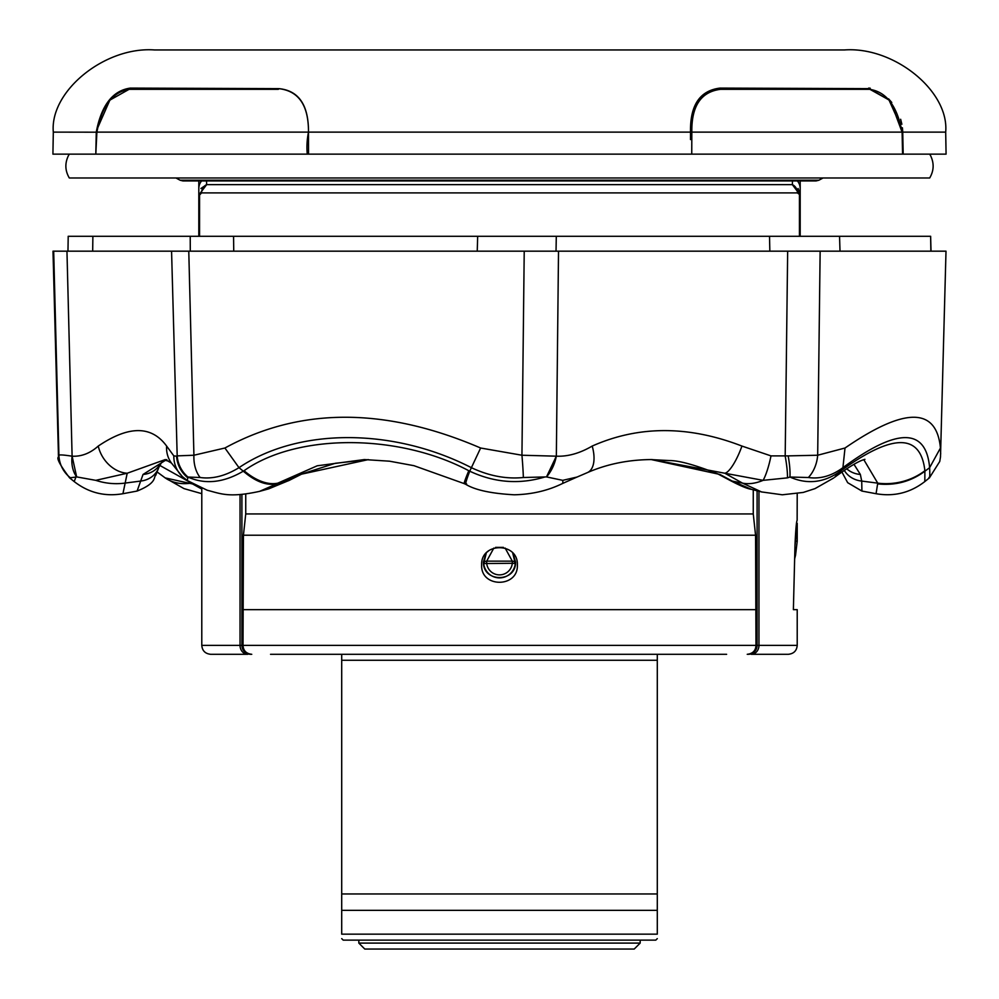 <?xml version="1.0" encoding="UTF-8"?>
<svg xmlns="http://www.w3.org/2000/svg" width="999" height="999" viewBox="0 0 999 999"><rect width="100%" height="100%" fill="white"/><g stroke="black" fill="none" stroke-linecap="round" stroke-linejoin="round"><path stroke-width="1.5" d="M190.285 251.174L190.222 236.288L233.566 236.288L233.741 251.174M488.548 236.288L518.681 236.288M773.9 236.288L818.556 236.288M824.287 236.288L839.547 236.288L840.009 251.174M68.369 236.288L92.882 236.288L92.682 251.174M930.868 251.174L930.631 236.288L931.031 251.174M788.174 455.881L817.681 455.232L820.142 251.174L524.225 251.174L558.516 251.174L556.343 456.181C567.882 456.668 579.832 453.296 592.195 446.066A29.77 15.397 66.5 0 1 587.437 472.589L587.437 472.589C607.192 463.986 628.733 459.652 652.072 459.565L724.837 473.239A29.77 7.567 -69.4 0 0 741.945 446.066L770.991 455.894L788.174 455.881A29.77 6.444 78.8 0 1 789.934 477.047L787.474 477.859A29.77 4.983 -101.1 0 0 785.189 456.156L787.662 251.174L946.003 251.174L940.496 457.018L939.747 461.476L929.407 477.859L924.824 481.555C910.364 492.769 894.105 496.828 876.073 493.718L877.734 483.141L863.798 459.652M769.842 251.174L769.517 236.288L930.631 236.288M477.235 251.174L477.672 236.288L556.293 236.288L556.031 251.174M92.882 236.288L477.672 236.288M769.517 236.288L556.293 236.288M171.478 463.086A29.77 26.948 -36.7 0 1 166.621 446.066L173.826 455.894A29.77 28.546 -46.2 0 0 182.355 476.598A29.77 28.546 -46.2 0 1 182.355 476.598L171.478 463.086L165.297 459.565L127.21 473.239L95.779 480.344L76.661 476.91L72.103 456.193C81.468 456.668 90.185 453.296 98.252 446.066A29.77 23.377 56.6 0 0 127.21 473.239L122.927 493.718C104.895 496.828 88.636 492.769 74.176 481.555L75.974 477.047L69.593 477.859C60.052 465.147 56.356 458.191 58.491 457.018L52.997 251.174L524.225 251.174L521.94 455.232L556.343 456.181A29.77 18.394 106.4 0 1 546.503 476.91L556.343 456.181M72.103 456.193L66.958 251.174L53.684 251.174L58.916 455.232C59.765 454.632 64.161 454.957 72.103 456.193A29.77 22.453 109.8 0 0 76.661 476.91L75.974 477.047M177.185 455.881L193.918 455.232L188.774 251.174L171.566 251.174L177.185 455.881A29.77 28.509 48.8 0 0 187.949 477.047L187.862 477.859A29.77 28.809 -138.5 0 1 176.573 456.156L173.826 455.894M187.862 477.859L187.263 480.344M787.474 477.859L763.124 480.344A29.77 6.094 -78.4 0 0 770.991 455.894M763.124 480.344L724.837 473.239L742.519 483.141A59.54 36.488 122.9 0 0 763.124 480.344M562.724 480.344A59.54 5.957 64.5 0 1 562.287 483.616L576.947 477.072L562.724 480.344L546.503 476.91L523.351 477.51C506.256 479.22 488.923 475.949 471.366 467.669C392.907 427.46 297.977 427.722 238.986 467.669C225.487 475.949 212.537 479.22 200.15 477.51L187.949 477.047C205.12 484.715 223.564 482.767 243.294 471.178C255.344 481.543 266.458 485.776 276.623 483.891L259.578 491.358C229.046 498.002 221.091 493.781 207.218 490.247L187.375 480.594L182.355 476.598M200.15 477.51A29.77 20.492 96.9 0 1 193.918 455.232L224.912 448.014L238.986 467.669L243.294 471.178L244.043 470.729C296.865 433.266 398.314 433.254 468.793 470.729L469.742 471.191C494.243 482.679 519.205 484.64 544.642 477.047M224.912 448.014C300.012 407.005 385.252 407.005 480.631 448.014L469.742 471.191C465.796 481.518 464.747 485.751 466.608 483.891M468.793 470.729A59.54 2.348 115.5 0 0 464.298 483.653L465.846 484.378C475.199 490.059 491.346 493.543 514.26 494.792C531.868 494.393 547.877 490.659 562.287 483.616M244.043 470.729A59.54 33.417 58.7 0 0 277.834 483.141L276.623 483.891M464.298 483.653L413.948 465.684L389.585 461.201L364.348 459.565L317.207 465.796L277.834 483.141L287.213 481.081A23.814 12.7 60.6 0 0 289.36 480.307L301.973 473.951L335.277 463.286L368.369 459.615M928.958 477.51C929.769 479.233 929.982 475.961 929.632 467.669C926.073 427.597 897.164 427.597 842.919 467.669C831.692 475.949 820.167 479.22 808.366 477.51L789.934 477.047C807.342 484.715 824.175 482.767 840.434 471.178L841.021 470.729C892.694 433.254 920.653 433.254 924.887 470.729L924.824 481.555M808.366 477.51A29.77 21.441 -82.8 0 0 817.681 455.232L845.017 448.014C904.682 407.005 936.488 407.005 940.446 448.014L929.632 467.669L924.924 471.191C911.001 481.518 895.254 485.751 877.671 483.891M924.887 470.729A59.54 53.721 174.7 0 1 877.734 483.141L861.725 481.081A23.814 21.578 169.1 0 1 844.267 470.329M841.021 470.729A59.54 42.133 52.6 0 1 834.789 477.172L834.789 477.172C857.916 460.227 863.511 459.99 863.71 459.69L864.922 459.315M845.017 448.014L842.919 467.669L834.789 477.172M762.162 492.082L751.523 489.36L732.23 481.081A23.814 13.911 120.8 0 1 729.32 480.019C739.934 485.664 747.327 488.773 751.523 489.36M833.828 477.909L815.022 488.611L803.258 492.432L782.317 494.792L761.513 491.92L742.519 483.141L732.23 481.081L719.929 474.45A23.814 13.549 115.3 0 1 717.532 473.751L729.32 480.019M95.779 480.344A59.54 53.447 13.1 0 0 124.675 483.141L140.547 481.081A23.814 21.391 19.1 0 0 158.816 467.37L162.188 461.413L166.845 459.677M165.097 477.847L164.211 477.172A59.54 42.133 -52.6 0 0 191.084 483.141L201.786 489.048M159.603 465.309L191.433 483.091M165.185 477.897L192.22 483.891M853.958 464.298L860.351 474.45L861.725 481.081L861.912 491.058L847.676 482.692L841.87 471.978M860.351 474.45A23.814 22.103 160.6 0 1 846.665 468.731M651.298 459.577L719.929 474.45M289.36 480.307L268.756 488.836L300.224 474.45A23.814 12.263 65.8 0 0 301.973 473.951M300.224 474.45L368.344 459.615M170.255 461.613L164.635 460.139M158.816 467.37L155.707 475.412C153.346 476.873 157.505 482.879 137.088 491.058L143.044 474.45A23.814 21.841 28.3 0 0 160.464 463.511M143.044 474.45L166.533 459.64M592.195 446.066C638.698 425.462 688.611 425.462 741.945 446.066M480.631 448.014L521.94 455.232A29.77 1.436 85 0 1 523.351 477.51M940.446 448.014L940.683 454.008M98.252 446.066C128.759 425.462 151.536 425.462 166.621 446.066M58.317 454.021L58.916 455.232A29.77 29.62 29.1 0 0 70.042 477.51M512.687 552.947L515.284 563.561A2.972 2.123 -173.4 0 0 515.284 563.436A2.972 2.123 -173.4 0 0 512.312 561.151L505.144 548.064M493.831 548.076L486.688 561.151L486.688 563.274A12.875 12.875 0 0 0 512.312 563.274L515.284 563.561A15.859 15.859 0 0 1 483.716 563.561A2.972 2.123 -6.6 0 1 483.716 563.436A2.972 2.123 -6.6 0 1 486.688 561.151L512.312 561.151L512.312 563.274L483.716 563.561L486.313 552.947M691.832 132.118L945.691 132.118C949.35 91.184 894.105 46.341 844.48 49.95L154.52 49.95C104.895 46.341 49.65 91.184 53.309 132.118L52.922 154.146L95.804 154.146L96.266 132.118C101.361 105.245 112.725 90.559 130.37 88.087L278.746 88.649C298.751 90.897 308.654 105.419 308.479 132.23L308.554 154.146L95.804 154.146L96.891 132.193L95.804 154.146M902.734 132.118L902.422 127.785M901.872 124.226L900.648 119.268M891.782 102.485L888.561 98.826M870.154 88.174L868.631 88.087L890.471 100.911L902.109 132.23L902.572 154.146L307.255 154.146C306.581 146.915 306.98 139.61 308.479 132.23C308.679 105.232 298.888 90.709 279.133 88.649L278.346 89.311L129.62 89.311C112.65 91.721 101.748 106.019 96.891 132.218M753.258 513.936L755.569 535.227L243.431 535.227L245.742 513.936L753.258 513.936L753.258 489.797M198.813 236.288L198.813 195.017L206.643 184.64A8.929 8.129 90 0 0 201.573 192.907L199.563 195.017L199.563 236.288M517.357 564.997C518.456 587.986 480.569 588.074 481.643 564.997C480.569 541.945 518.431 541.97 517.357 564.997M486.014 553.296L483.429 562.025C482.867 582.717 516.158 582.692 515.571 562.025L512.986 553.284M642.107 654.308L687.924 654.308M726.623 654.308L270.542 654.308M341.708 657.217L341.708 656.206M341.708 654.607L341.708 893.968L657.292 893.968L657.292 654.308M341.708 938.635L343.194 940.121L655.806 940.121L657.292 938.635M341.708 893.968L341.708 934.165C341.708 940.121 341.708 940.121 341.708 934.165C341.708 940.121 341.708 940.121 341.708 934.165L657.292 934.165L657.292 893.968M945.691 132.118L946.078 154.146L902.572 154.146L902.109 132.23C897.227 105.956 886.313 91.646 869.38 89.311L720.654 89.311C701.011 91.721 691.408 106.019 691.832 132.218L691.745 154.146M929.694 154.146L930.693 155.894C934.24 163.424 933.915 170.779 929.694 177.972L69.306 177.972C65.085 170.779 64.76 163.424 68.307 155.894L69.306 154.146M903.196 154.146L902.734 132.218M690.496 139.585L690.521 132.118C690.009 105.245 699.849 90.559 720.054 88.087L868.318 88.649M720.054 88.087L719.867 88.649C699.962 90.859 690.184 105.37 690.521 132.193C690.346 105.419 700.262 90.909 720.254 88.649L868.705 88.649L888.985 99.962L901.91 128.809M308.479 132.23L308.516 141.671M308.554 152.585L308.554 154.146L307.255 154.146M690.521 132.118L96.891 132.118M97.053 129.271L109.853 100.137L130.295 88.649L278.746 88.649M690.521 132.193L691.832 132.218M797.152 523.314L794.967 546.053M797.214 523.314L797.214 541.183L795.354 541.183L796.403 527.959M797.214 645.379C796.74 650.761 793.755 653.733 788.286 654.308L751.186 654.308A8.929 7.78 -90 0 0 758.965 645.379L797.214 645.379L797.214 609.652L793.381 609.652L794.992 544.942C795.704 529.632 796.415 521.441 797.14 520.342L797.214 493.668M358.828 943.093L364.785 949.05L634.215 949.05L640.172 943.093L358.828 943.093L358.828 940.121M341.708 910.351L657.292 910.351M657.292 934.165C657.292 940.121 657.292 940.121 657.292 934.165C657.292 940.121 657.292 940.121 657.292 934.165M657.292 654.595L657.292 656.193M657.292 657.217L657.292 660.264L341.708 660.264M324.126 654.308L341.708 654.308M201.786 488.199L201.786 645.379L243.019 645.379C243.319 650.686 246.241 653.671 251.76 654.308L250.374 654.195M240.035 494.655L240.035 645.379A8.929 7.78 90 0 0 247.814 654.308L210.714 654.308C205.245 653.733 202.26 650.761 201.786 645.379M755.569 535.227L755.981 645.379C755.706 650.674 752.796 653.646 747.24 654.308M748.189 654.308A8.929 8.904 -90 0 0 757.092 645.379L243.019 645.379L243.431 535.227M488.461 550.961L487.25 551.997M495.604 547.365L503.396 547.365M792.469 181.231L792.357 184.64L800.187 195.017L800.187 236.288M797.402 180.944A11.913 11.838 0 0 1 800.187 188.561L800.187 195.017L797.427 192.907L201.573 192.907M206.518 180.944L206.643 184.64L792.357 184.64A8.929 8.129 90 0 1 797.427 192.907M198.813 180.944L198.813 195.017L199.563 195.017M206.581 184.653L200.924 188.486M800.187 195.005L798.076 188.486M198.813 188.561A11.913 11.838 0 0 1 201.598 180.944M800.187 180.944L800.187 188.561M792.357 184.64L792.482 180.944M245.742 494.143L245.742 513.936M755.569 609.652L243.431 609.652M180.095 180.22L182.942 180.944L816.058 180.944L818.905 180.22L180.095 180.22L175.961 177.972M96.891 132.193L53.309 132.118M690.521 132.53L691.82 132.53M130.295 88.649L129.62 89.311M720.254 88.649L720.654 89.311M868.705 88.649L869.38 89.311M794.68 558.741L795.541 555.219L794.767 555.219M241.908 494.53L241.908 645.379A8.929 8.904 90 0 0 250.811 654.308M757.092 490.771L757.092 645.379L758.965 645.379L758.965 491.258M799.437 236.288L799.437 195.017M68.207 236.288L67.969 251.174M576.972 477.085L587.437 472.589M164.211 477.172L157.13 471.978M201.786 493.668L183.978 488.611L165.172 477.909M717.532 473.751C694.73 464.822 678.608 460.414 669.155 460.551L650.511 459.565M74.176 481.555L69.593 477.859M122.927 493.718L137.088 491.058M876.073 493.718L861.912 491.058M259.59 491.358L268.756 488.836M818.905 180.22L823.039 177.972M640.172 943.093L640.172 940.121M797.214 541.183L795.541 555.219"/></g></svg>
